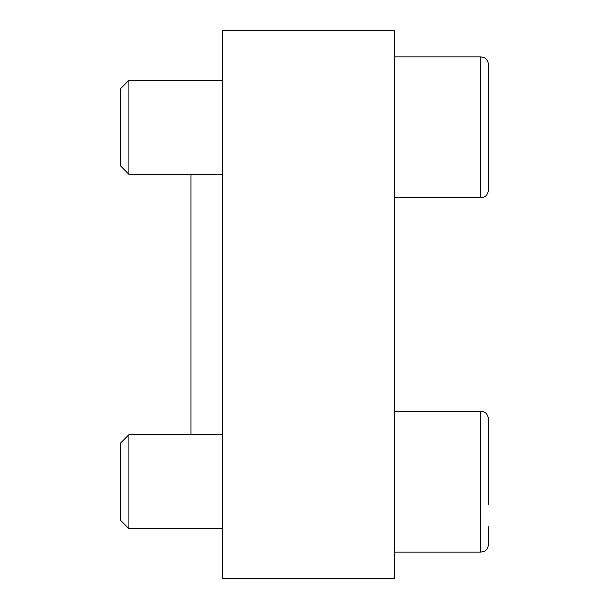 <?xml version="1.0" encoding="UTF-8"?>
<svg xmlns="http://www.w3.org/2000/svg" width="609" height="609" viewBox="0 0 609 609"><rect width="100%" height="100%" fill="white"/><g stroke="black" fill="none" stroke-linecap="round" stroke-linejoin="round"><path stroke-width="0.91" d="M394.548 30.45L394.548 578.55L222.285 578.55L222.285 30.45L394.548 30.45M190.967 434.689L190.967 174.311M120.498 520.246L120.498 443.101L128.902 434.689L128.902 528.65L120.498 520.246M488.502 504.275L488.502 419.03C487.482 412.521 483.729 411.912 483.896 411.897L480.676 411.204L394.548 411.204M488.502 526.876L488.502 544.309C488.007 549.851 484.018 551.51 484.117 551.343L480.676 552.142L480.676 411.204L483.896 411.897C483.729 411.912 487.482 412.521 488.502 419.03M394.548 56.858L480.676 56.858L480.676 197.796L483.896 197.103C483.729 197.088 487.482 196.479 488.502 189.97L488.502 64.691C488.007 59.149 484.018 57.49 484.117 57.657L480.676 56.858L484.117 57.657C484.018 57.49 488.007 59.149 488.502 64.691M120.498 165.899L120.498 88.754L128.902 80.35L128.902 174.311L120.498 165.899M488.502 149.928L488.502 104.725M222.285 434.689L128.902 434.689M222.285 528.65L128.902 528.65M488.502 544.309C488.007 549.851 484.018 551.51 484.117 551.343L480.676 552.142L394.548 552.142M222.285 80.35L128.902 80.35M222.285 174.311L128.902 174.311M394.548 197.796L480.676 197.796L483.896 197.103C483.729 197.088 487.482 196.479 488.502 189.97"/></g></svg>
